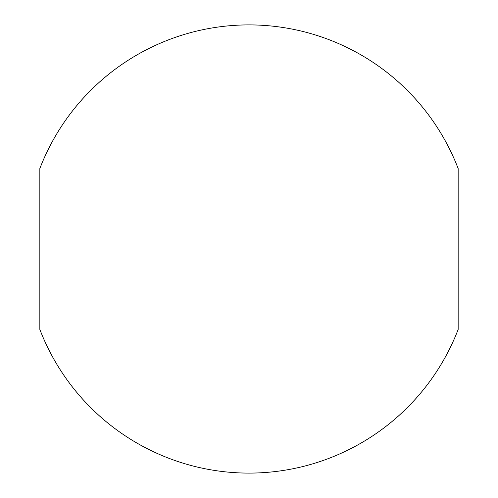 <?xml version="1.0" encoding="UTF-8"?>
<svg xmlns="http://www.w3.org/2000/svg" width="498" height="498" viewBox="0 0 498 498"><rect width="100%" height="100%" fill="white"/><g stroke="black" fill="none" stroke-linecap="round" stroke-linejoin="round"><path stroke-width="0.75" d="M39.84 168.548L39.84 329.452A224.1 224.1 0 0 0 458.16 329.452L458.16 168.548A224.1 224.1 0 0 0 39.84 168.548"/></g></svg>
